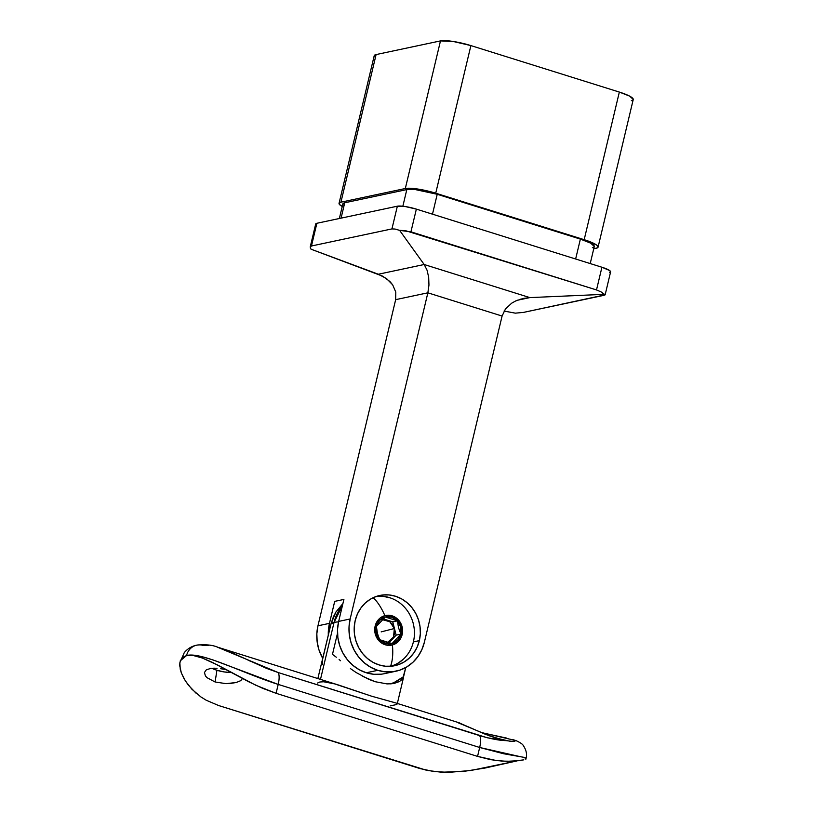 <?xml version="1.0" encoding="UTF-8"?>
<svg xmlns="http://www.w3.org/2000/svg" width="813" height="813" viewBox="0 0 813 813"><rect width="100%" height="100%" fill="white"/><g stroke="black" fill="none" stroke-linecap="round" stroke-linejoin="round"><path stroke-width="1.22" d="M382.832 596.254L390.464 597.962A35.904 32.967 78 0 0 376.744 596.285M419.345 640.634L413.39 641.894L419.345 640.634L417.14 647.138L413.776 653.012L409.396 658.022L404.173 661.975L398.289 664.729L391.988 666.162L385.504 666.233L379.092 664.932L372.984 662.321L367.435 658.479L362.649 653.571L358.807 647.778L356.053 641.325L354.509 634.455L354.214 627.443L355.2 620.543A35.904 32.967 -102 0 1 379.813 595.462A35.904 32.967 -102 0 1 419.345 640.634A35.904 32.967 -102 0 1 394.732 665.715A35.904 32.967 -102 0 1 355.2 620.543L357.405 614.039L360.769 608.165L365.149 603.155L370.372 599.201L376.256 596.447L382.557 595.014L389.041 594.943L395.453 596.244L401.561 598.856L407.11 602.697L411.896 607.606L415.738 613.398L418.492 619.852L420.036 626.721L420.331 633.734L419.345 640.634M609.425 272.599L610.624 271.816L609.608 270.516L601.925 267.233L416.358 209.124L405.301 206.553L397.354 206.197L316.877 223.28L315.678 224.063M601.925 267.233L596.508 289.936L410.941 231.837L416.358 209.124L601.925 267.233L596.508 289.936L601.081 291.908L603.937 294.347L529.852 297.599L424.183 264.51L399.62 230.374L405.362 230.628L596.508 289.936L601.081 291.908L605.136 294.814L604.018 295.312L523.542 312.395L605.136 294.845L610.604 271.888A14.837 2.693 -166.6 0 0 601.925 267.233M310.353 248.006L311.013 249.185L310.2 247.061L311.46 245.993L316.877 223.28L397.354 206.197L391.937 228.91L311.46 245.993L391.937 228.91L395.077 229.042L399.62 230.374L424.183 264.51L378.36 274.235L311.013 249.185L382.74 276.207L389.996 281.593L392.679 284.855L395.789 292.101L395.667 299.651L317.964 625.797L395.667 299.651L395.789 292.101L392.679 284.855L386.653 278.686L378.36 274.235L424.183 264.51L427.018 270.109L428.675 277.213L428.959 285.058L427.862 292.812L350.159 618.967L349.021 626.945L349.356 635.065L351.155 643.002L354.336 650.471L358.777 657.178L364.326 662.859L370.748 667.3L377.801 670.329L385.23 671.833L392.73 671.751L400.016 670.085L406.825 666.904L412.872 662.331L417.933 656.528L421.825 649.739L424.386 642.209L502.088 316.054L424.386 642.209A41.544 38.15 -102 0 1 395.901 671.233A41.544 38.15 -102 0 1 377.801 670.329L366.307 672.768L373.726 674.272L381.236 674.19M590.218 263.564L594.273 246.552A23.74 4.319 -166.6 0 0 580.38 239.103L575.634 259.001L580.38 239.103L437.221 194.277L580.38 239.103L590.604 243.117L594.293 246.441M432.486 214.175L437.221 194.277L415.504 189.622L406.815 189.592L402.852 206.228L406.815 189.592L344.732 202.772L406.815 189.592A23.74 4.319 -166.6 0 1 437.221 194.277L432.486 214.175M339.367 218.504L342.852 203.911A23.74 4.319 -166.6 0 1 344.732 202.772L341.074 218.148L344.732 202.772L342.832 204.022L343.198 204.978M342.71 206.756L339.397 204.388L339.031 203.433L340.932 202.183L405.321 188.514L418.034 189.083L435.727 193.199L584.181 239.683L596.478 244.957L597.728 246.075L597.575 247.772L593.734 248.798L596.183 248.28A23.74 4.319 13.4 0 0 598.073 247.142L633.236 99.521A23.74 4.319 -166.6 0 0 619.343 92.072L584.181 239.683L435.727 193.199L470.89 45.589L619.343 92.072L629.577 96.086L633.256 99.41M592.382 247.691L593.775 247.182M374.569 56.778L374.193 55.823L376.104 54.573L440.483 40.904L405.321 188.514L340.932 202.183L376.104 54.573L440.483 40.904L453.197 41.463L470.89 45.589L619.343 92.072L584.181 239.683A23.74 4.319 13.4 0 1 598.073 247.142M632.738 100.151L631.355 100.66M504.09 311.064L515.33 313.157L504.09 311.064M515.655 300.962L511.662 303.198L505.442 309.001L502.088 316.054L505.442 309.001L511.662 303.198L515.655 300.962L523.338 298.412L529.852 297.599L517.251 300.271L529.852 297.599L603.937 294.347L605.136 294.814M523.542 312.395L515.33 313.157L523.542 312.395M395.901 671.233L384.407 673.672A41.544 38.15 78 0 1 366.307 672.768A41.544 38.15 78 0 1 338.665 621.406L337.527 629.384L337.862 637.504L339.661 645.451L342.842 652.91L347.283 659.617L352.822 665.298L359.244 669.739L366.307 672.768L377.801 670.329A41.544 38.15 -102 0 1 350.159 618.967L338.665 621.406L343.899 599.425L334.702 601.376L329.468 623.358L317.964 625.797A41.544 38.15 78 0 0 322.68 658.286L318.96 649.841L317.172 641.894L316.836 633.774L317.964 625.797L329.468 623.358L334.702 601.376L343.899 599.425L338.665 621.406L350.159 618.967L427.862 292.812L395.667 299.651L427.862 292.812L428.959 285.058L428.675 277.213L427.018 270.109L424.183 264.51L529.852 297.599L520.096 299.255M502.088 316.054L427.862 292.812L502.088 316.054M329.468 623.358L328.31 635.207A41.544 38.15 -102 0 1 329.468 623.358M340.932 202.183L376.104 54.573A23.74 4.319 -166.6 0 0 374.214 55.711L339.051 203.321A23.74 4.319 13.4 0 1 340.932 202.183M342.232 206.502A23.74 4.319 13.4 0 1 339.051 203.321M435.727 193.199L470.89 45.589A23.74 4.319 -166.6 0 0 440.483 40.904L405.321 188.514A23.74 4.319 13.4 0 1 435.727 193.199M395.077 229.042L399.62 230.374L410.941 231.837L416.358 209.124A14.837 2.693 -166.6 0 0 397.354 206.197L391.937 228.91L395.077 229.042M316.877 223.28A14.837 2.693 -166.6 0 0 315.698 223.992L310.2 247.061L311.46 245.993L316.877 223.28M391.592 666.213A35.904 32.967 78 0 0 403.431 659.109L397.964 663.296L392.079 666.05M336.135 611.681L333.462 616.63L331.013 623.845L334.062 622.382L342.436 605.573A41.544 38.15 78 0 0 334.062 622.382A41.544 7.551 13.4 0 1 338.543 621.915A41.544 7.551 -166.6 0 0 334.062 622.382L320.485 679.383L334.062 622.382A41.544 7.551 -166.6 0 0 331.013 623.845L317.853 678.56M226.126 683.662L215.099 681.995L216.919 670.268L211.858 668.276A19.288 7.114 -171.2 0 0 216.919 670.268L215.099 681.995L206.969 677.656L215.099 681.995L226.126 683.662L236.278 682.493L240.77 680.644L242.579 678.367L240.77 680.644L236.278 682.493L229.805 683.55M220.658 668.713L224.358 669.363L220.658 668.713M213.717 668.184L217.071 668.296L213.717 668.184M204.439 672.514L205.425 675.918L204.439 672.514L206.309 669.841L210.75 668.398L206.309 669.841L204.449 672.483M206.207 700.237L218.595 705.521L426.957 770.399L441.469 772.228L463.817 771.385L484.995 768.051L517.088 760.877L471.103 770.45L448.949 772.35L434.091 771.588L420.077 768.6L218.595 705.521L206.207 700.237L200.811 696.873L191.909 689.241L185.435 681.03L181.38 673.022L180.252 669.262L179.856 662.747L184.307 652.565C187.762 648.571 191.909 646.101 196.756 645.156C205.425 644.252 212.478 644.953 217.894 647.27L233.768 653.581L266.694 668.449L278.158 672.534L487.424 737.798L505.991 740.623L490.422 736.222L458.502 722.93M332.476 654.374L337.507 633.246L332.476 654.374L336.318 657.229L332.476 654.374M339.112 659.536L340.535 660.735M350.423 668.591L356.104 672.514L350.423 668.591M390.453 683.875A50.447 46.321 78 0 0 403.604 676.64L405.778 667.514L402.618 679.038L399.386 681.568L391.978 683.743L387.018 683.906L375.128 681.701L368.655 679.282L356.104 672.514M403.553 677.361L400.687 680.766M396.47 704.566L390.159 705.908M317.375 683.123L319.865 681.995L323.696 681.782L334.661 683.896L371.653 696.213L395.291 702.808M196.035 693.164L188.382 685.176L184.185 678.977L181.38 673.022L179.744 665.817L179.856 662.747L181.98 657.991L186.584 655.522L193.453 655.563L202.244 658.002L212.417 662.402L249.032 681.924L262.558 688.286L276.085 693.316L477.556 756.395L490.442 759.637L501.946 761.1L511.468 761.263L523.714 759.881M205.425 675.918L206.969 677.656M226.736 669.892L224.358 669.363M480.869 732.401L515.981 740.602L514.05 741.365L510.076 741.273L495.778 738.031L485.015 734.139L458.939 722.787M179.856 662.747L181.98 657.991L186.584 655.522L193.453 655.563L202.244 658.002L217.996 665.207L255.749 685.227L276.085 693.316L278.209 684.404L479.68 747.482L477.556 756.395L276.085 693.316L278.209 684.404L212.823 659.871L202.315 656.782L193.423 655.248L186.584 655.522A14.837 13.628 -102 0 1 196.573 645.197A14.837 13.628 -102 0 1 203.22 645.481L208.89 645.278M459.792 723.001L394.905 702.686L371.653 696.213L338.991 685.176L217.894 647.27M180.283 660.776L186.584 655.522L182.102 657.646L180.151 661.477M524.995 758.966L526.082 758.153L524.375 757.411L503.542 753.722L479.68 747.482L477.556 756.395L496.408 760.572L506.956 761.314L518.846 760.683M375.128 681.701L362.222 676.142M399.386 681.568L394.335 683.357L387.018 683.906M403.604 676.64L394.59 682.219M342.049 604.567L335.881 612.087L331.013 623.845L322.375 660.186L322.355 664.597M196.573 645.197A14.837 13.628 78 0 0 186.584 655.522C201.797 651.498 242.548 673.205 278.209 684.404A14.837 5.224 -72.6 0 0 278.158 672.534L479.629 735.613A14.837 5.224 107.4 0 1 479.68 747.482A14.837 5.224 -72.6 0 0 479.629 735.613C490.747 738.844 499.528 740.521 505.991 740.623L513.044 741.446L515.036 740.928M482.455 732.838L506.804 738.123M502.607 739.911L486.144 734.596L502.607 739.911M488.186 735.389L500.249 739.332L488.186 735.389M250.597 661.345L247.111 659.617M216.919 670.268A19.288 7.114 -171.2 0 0 231.492 672.514L224.144 671.924L216.919 670.268M217.101 647.026L278.158 672.534A14.837 5.224 107.4 0 1 278.209 684.404L479.68 747.482L520.218 756.659M381.175 631.884L394.335 628.53L381.175 631.884M387.537 642.473L393.533 637.046L394.335 628.53L392.425 624.384L389.214 621.295L385.199 619.73L382.323 619.669L389.803 621.701L394.335 628.53L394.671 633.093L393.36 637.382L390.606 640.756L386.836 642.677M390.494 666.274A35.609 32.703 -102 0 1 390.321 666.314A35.609 32.703 78 0 0 390.494 666.274A35.609 32.703 78 0 0 413.217 623.388A35.609 32.703 -102 0 1 390.494 666.274A40.609 16.067 -104.9 0 0 392.425 644.943A40.609 16.067 75.1 0 1 390.494 666.274M384.884 615.654A15.122 13.882 -102 0 1 402.079 626.721A15.122 13.882 -102 0 1 392.425 644.943L386.998 645.187L381.825 643.174L377.689 639.201L375.23 633.866L374.803 627.992L376.49 622.463L380.037 618.134L384.884 615.654L390.301 615.4L395.474 617.413L399.61 621.396L402.079 626.721L402.496 632.605L400.809 638.124L397.272 642.463L392.425 644.943A15.122 13.882 -102 0 1 375.23 633.866A15.122 13.882 -102 0 1 384.884 615.654A40.609 16.067 -104.9 0 0 373.177 597.697A40.609 16.067 75.1 0 1 384.884 615.654M413.217 623.388A35.609 32.703 78 0 0 375.545 596.701A35.609 32.703 -102 0 1 413.217 623.388M378.482 636.62L379.823 639.729A13.709 12.581 -102 0 1 376.49 633.53L377.405 633.246L378.482 636.62L377.405 633.246L376.49 633.53A13.709 12.581 -102 0 1 376.409 626.457A13.709 12.581 -102 0 1 385.24 617.026L376.409 626.457L377.405 633.246L376.409 626.457L376.013 629.984L377.781 636.853L379.823 639.729L385.26 641.813L392.069 643.571L400.9 634.13L398.482 627.646L397.476 620.858A13.709 12.581 -102 0 1 400.9 634.13A13.709 12.581 -102 0 1 392.069 643.571A13.709 12.581 -102 0 1 379.823 639.729L385.525 643.408L392.069 643.571L397.689 640.177L400.9 634.13L400.819 627.057L397.476 620.858L385.24 617.026A13.709 12.581 -102 0 1 397.476 620.858L391.775 617.189L385.24 617.026L379.61 620.421L376.409 626.457L385.24 617.026L397.476 620.858L392.74 621.864L383.177 618.866L392.74 621.864L396.155 635.136L392.74 621.864L397.476 620.858L398.482 627.646L400.9 634.13L396.155 635.136L400.9 634.13L392.069 643.571L379.823 639.729L378.482 636.62M388.949 642.839L396.155 635.136L388.949 642.839M403.563 677.32L397.211 703.997M525.859 759.251L526.092 758.275C526.55 756.791 527.535 751.598 523.267 745.572C522.8 744.291 520.381 742.635 516.001 740.602L512.698 739.566M335.881 612.087L342.913 603.551"/></g></svg>
